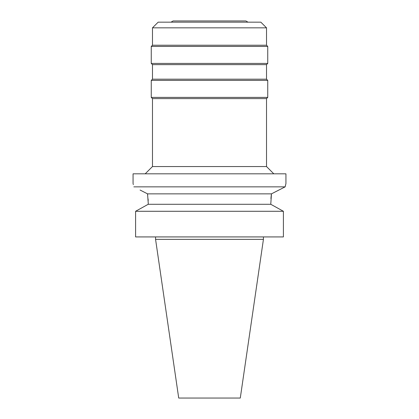 <?xml version="1.0" encoding="UTF-8"?>
<svg xmlns="http://www.w3.org/2000/svg" width="419" height="419" viewBox="0 0 419 419"><rect width="100%" height="100%" fill="white"/><g stroke="black" fill="none" stroke-linecap="round" stroke-linejoin="round"><path stroke-width="0.63" d="M263.431 239.349L155.569 239.349L178.714 398.05L240.286 398.05L263.431 239.349L263.431 236.924M146.524 205.221L148.232 204.278L148.232 203.068L148.232 204.278L135.599 211.281L135.599 236.924L283.401 236.924L283.401 211.281L270.768 204.278L271.454 193.856L147.546 193.856L147.692 194.893M135.599 236.924L135.599 211.281L137.223 210.38M148.096 198.957L148.19 200.821M270.931 198.585L271.161 196.108M271.177 195.982L271.428 194.044M272.476 205.221L281.778 210.38M148.232 204.278L270.768 204.278M148.232 203.068L147.546 193.856L140.066 190.027M283.401 211.281L135.599 211.281M133.839 186.848C132.818 182.443 132.818 182.443 133.839 186.848L285.161 186.848L282.38 188.267M133.163 183.931L133.326 184.606M278.928 190.027L274.576 192.253M271.475 193.845L285.161 186.848L285.632 184.769M133.059 183.532L133.059 173.827L285.941 173.827L285.941 183.532L285.161 186.848M145.194 173.827L152.474 166.547L266.526 166.547L273.806 173.827M266.526 166.547L266.526 98.601L152.474 98.601L151.259 97.391L267.741 97.391L267.741 80.401L151.259 80.401L151.259 97.391M151.259 80.401L152.474 79.191L266.526 79.191L267.741 80.401M266.526 79.191L266.526 64.631L152.474 64.631L151.259 63.416L267.741 63.416L267.741 46.43L151.259 46.43L151.259 63.416M151.259 46.43L152.474 45.215L266.526 45.215L267.741 46.43M266.526 45.215L266.526 27.848L152.474 27.848L152.474 45.215M266.526 27.848L260.838 22.165L158.162 22.165L152.474 27.848M248.001 22.165L245.901 20.95L173.099 20.95L170.999 22.165M155.569 239.349L155.569 236.924M152.474 166.547L152.474 98.601M266.526 98.601L267.741 97.391M152.474 79.191L152.474 64.631M266.526 64.631L267.741 63.416"/></g></svg>
